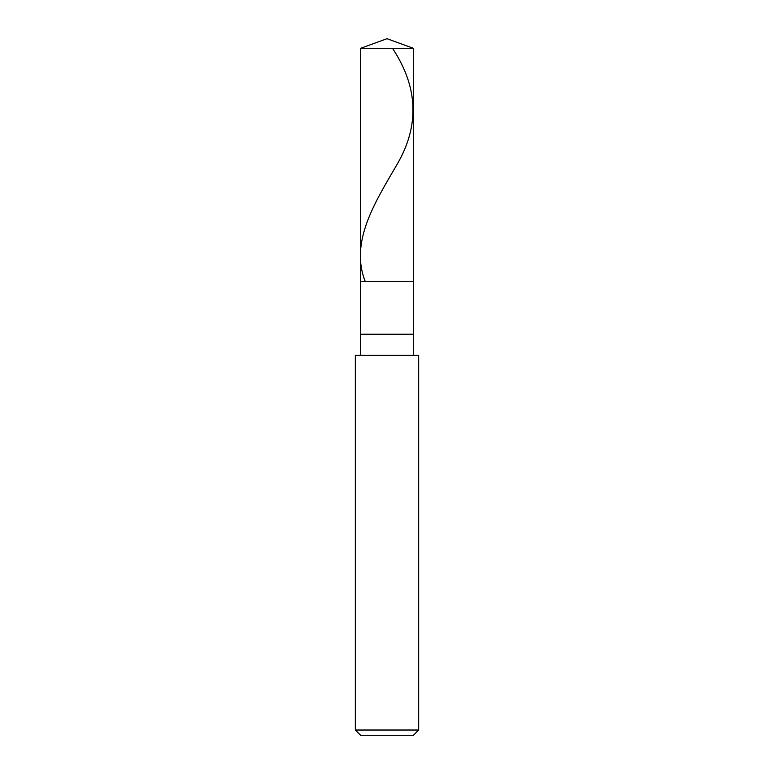 <?xml version="1.0" encoding="UTF-8"?>
<svg xmlns="http://www.w3.org/2000/svg" width="774" height="774" viewBox="0 0 774 774"><rect width="100%" height="100%" fill="white"/><g stroke="black" fill="none" stroke-linecap="round" stroke-linejoin="round"><path stroke-width="1.16" d="M360.616 48.307L387 38.7L413.384 48.307L360.616 48.307L413.384 48.307L413.384 281.455L360.616 281.455L360.616 48.307L360.616 281.455L413.384 281.455L413.384 48.307L387 38.7L360.616 48.307M413.384 281.455L360.616 281.455L413.384 281.455L413.384 334.223L360.616 334.223L360.616 281.455L360.616 334.223L413.384 334.223L413.384 355.334L413.384 281.455M360.616 355.334L360.616 334.223L360.616 355.334M418.666 355.334L355.334 355.334L418.666 355.334L418.666 730.027L355.334 730.027L355.334 355.334L355.334 730.027L418.666 730.027L413.384 735.3L360.616 735.3L355.334 730.027L360.616 735.3L413.384 735.3L418.666 730.027L418.666 355.334M392.505 48.307C418.241 87.104 419.702 125.901 396.898 164.698C374.229 203.494 349.945 242.291 365.096 281.088"/></g></svg>
